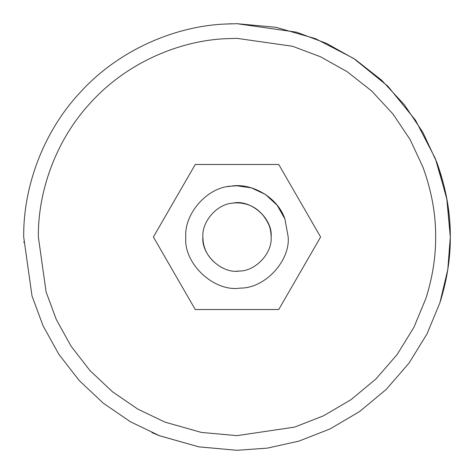 <?xml version="1.0" encoding="UTF-8"?>
<svg xmlns="http://www.w3.org/2000/svg" width="474" height="474" viewBox="0 0 474 474"><rect width="100%" height="100%" fill="white"/><g stroke="black" fill="none" stroke-linecap="round" stroke-linejoin="round"><path stroke-width="0.71" d="M436.791 162.298L447.083 200.099L450.3 237C450.454 258.389 446.97 280.359 439.86 302.916L427.033 333.868L409.015 363.125L386.227 389.409L359.488 411.622L329.94 428.988L298.857 441.134L267.508 448.108L237 450.3L198.742 446.84L159.59 435.76L130.474 421.795L103.279 403.178L79.093 380.397L58.806 354.232L43.027 325.715L32.013 295.972L23.7 237C23.137 189.108 41.866 132.91 80.941 91.6C119.324 49.687 174.906 26.491 223.977 24.097L232.236 23.753M23.765 242.362L23.759 241.983M237 450.3L198.89 446.869L159.892 435.873L151.947 432.608L159.892 435.879M23.7 237C23.137 189.108 41.866 132.91 80.941 91.6C119.324 49.687 174.906 26.491 223.977 24.097L237 23.7L275.815 27.261L315.512 38.678L353.723 58.468L387.827 86.173L415.532 120.278L435.322 158.488L446.739 198.185L450.3 237L447.782 269.682M436.678 162.001L422.938 132.483L404.435 104.855L381.635 80.23L355.346 59.54L326.61 43.436L296.576 32.191L237 23.7L223.977 24.097L237 23.7L296.576 32.191L326.61 43.436L355.346 59.54L381.635 80.23L404.435 104.855L422.938 132.483L436.678 162.001C445.975 187.597 450.513 212.595 450.3 237L447.806 269.516L439.86 302.916M284.921 219L288.192 237C290.212 260.99 264.954 288.524 240.122 288.097C214.337 292.31 183.302 263.722 185.808 237C184.031 214.189 206.765 187.378 230.957 186.163C250.705 182.597 277.331 196.432 284.921 219L277.183 205.283L265.404 194.411L251.297 187.846L237 185.808L231.893 186.063M288.192 237C290.212 260.99 264.954 288.524 240.122 288.097C214.337 292.31 183.302 263.722 185.808 237M227.686 186.661L230.957 186.163M233.783 203.026L232.971 203.109C250.527 199.08 272.87 218.313 271.128 237C272.473 252.992 255.64 271.347 239.086 271.063C221.891 273.871 201.201 254.811 202.872 237C201.687 221.791 216.843 203.915 232.971 203.109L235.027 202.931M202.872 237C203.02 250.076 209.36 260.273 221.891 267.603L222.188 267.745M234.914 202.937L237.296 202.872C251.753 203.37 262.306 210.746 268.948 225.002M237 202.872L237.296 202.872M236.704 271.128L239.086 271.063L236.704 271.128M271.128 237C270.98 223.924 264.64 213.727 252.109 206.397L251.812 206.255M153.386 237L195.258 164.478L278.742 164.478L320.614 237L278.742 309.522L195.258 309.522L153.386 237M38.358 237C37.831 192.397 55.274 140.061 91.66 101.59C127.411 62.556 179.172 40.954 224.872 38.726L237 38.358L292.482 46.262L320.448 56.738L347.211 71.734L371.699 91.002L392.928 113.938L410.164 139.664L422.956 167.156C431.613 190.992 435.843 214.272 435.642 237C435.784 256.92 432.543 277.385 425.919 298.383L413.974 327.214L397.194 354.463L375.971 378.939L351.074 399.623L323.552 415.793L294.609 427.11L237 435.642L201.373 432.424L164.911 422.103L137.792 409.098L112.468 391.761L89.942 370.544L71.053 346.18L56.353 319.624L46.096 291.919L38.358 237"/></g></svg>
